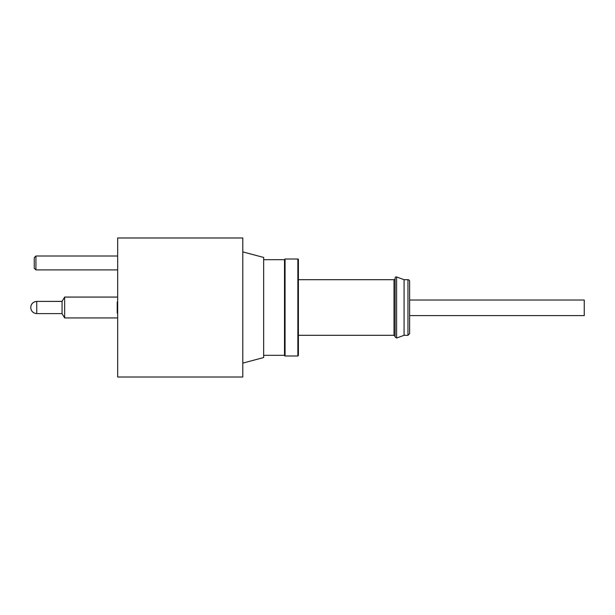 <?xml version="1.0" encoding="UTF-8"?>
<svg xmlns="http://www.w3.org/2000/svg" width="615" height="615" viewBox="0 0 615 615"><rect width="100%" height="100%" fill="white"/><g stroke="black" fill="none" stroke-linecap="round" stroke-linejoin="round"><path stroke-width="0.92" d="M117.673 301.934L117.227 301.934L117.673 301.934M117.673 313.096L117.227 313.096L117.227 311.959L117.673 311.959L117.227 311.959L117.227 301.934M409.628 315.587L584.25 315.587L584.25 300.02L409.628 300.02L584.25 300.02M30.75 307.546L30.75 307.431C31.111 303.795 33.118 301.796 36.754 301.427L36.754 313.596C33.118 313.235 31.111 311.228 30.75 307.592M36.754 313.596L62.061 313.596L62.061 301.373L64.652 297.06L117.673 297.06M34.256 268.24L34.256 257.67L35.924 256.001L35.924 269.908L34.256 268.24M409.628 281.363L409.628 333.638L407.96 335.306L407.96 279.694A1.668 1.668 0 0 1 409.628 281.363M407.96 335.306L404.07 335.306L396.613 338.019L395.122 336.974L395.122 278.026A1.115 1.115 0 0 1 396.613 276.981L404.07 279.694L407.96 279.694M298.406 259.561L298.406 355.439L297.852 355.993L297.852 259.007A0.553 0.553 0 0 1 298.406 259.561M394.007 279.694L394.007 335.306L298.406 335.306L298.406 279.694L394.007 279.694A1.115 1.115 0 0 0 395.122 278.58M285.06 259.007L285.06 355.993A0.553 0.553 0 0 1 284.507 355.439L284.507 259.561L285.06 259.007L297.852 259.007M284.507 259.676L263.651 259.676M284.507 355.324L263.651 355.324M242.794 363.111L263.651 357.553L263.651 257.447L242.794 251.889M242.794 377.01L242.794 237.99L117.673 237.99L117.673 377.01L242.794 377.01M404.07 335.306L404.07 279.694M117.673 269.908L35.924 269.908M62.061 313.627L64.652 317.94L64.652 297.083L117.673 297.083M396.613 338.019L396.613 276.981M64.652 297.06L62.061 301.373L36.754 301.404L62.061 301.427M297.852 355.993L285.06 355.993M394.007 335.306L395.122 336.42M35.924 256.001L117.673 256.001M64.652 317.94L117.673 317.94M36.754 301.404C33.118 301.765 31.111 303.772 30.75 307.408"/></g></svg>
